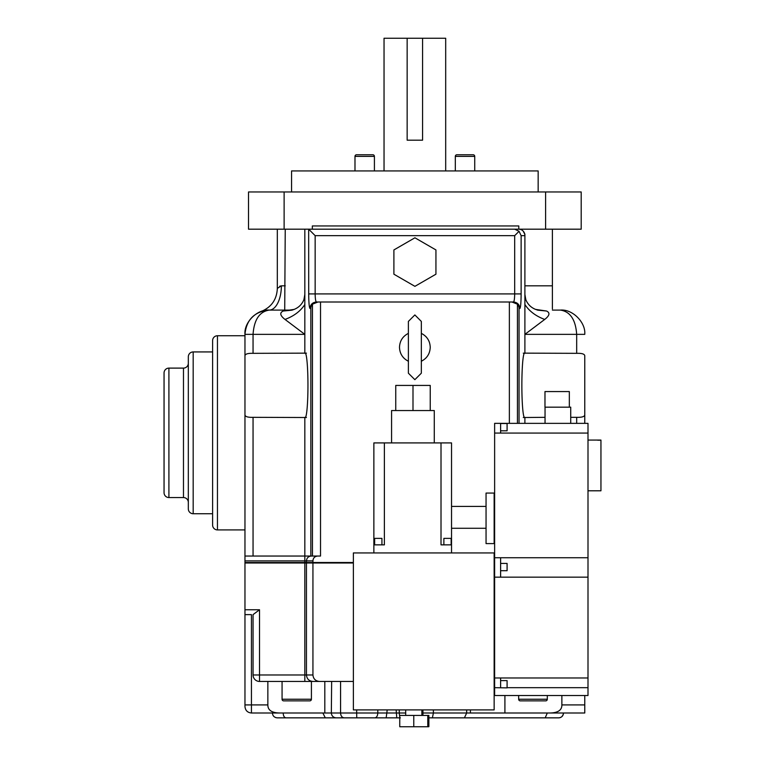 <?xml version="1.0" encoding="UTF-8"?>
<svg xmlns="http://www.w3.org/2000/svg" width="765" height="765" viewBox="0 0 765 765"><rect width="100%" height="100%" fill="white"/><g stroke="black" fill="none" stroke-linecap="round" stroke-linejoin="round"><path stroke-width="1.15" d="M473.114 154.75L456.935 154.75A1.616 1.616 0 0 0 455.318 156.376L474.73 156.376A1.616 1.616 0 0 0 473.114 154.75A1.616 1.616 0 0 1 474.73 156.376L474.73 170.93M374.41 170.93L374.41 156.376L354.989 156.376A1.616 1.616 0 0 1 356.614 154.75L372.794 154.75A1.616 1.616 0 0 1 374.41 156.376A1.616 1.616 0 0 0 372.794 154.75L363.098 154.75M356.614 154.75L360.191 154.75M244.963 552.808L244.963 529.915L217.451 529.915A4.858 4.858 0 0 1 212.603 525.067L212.603 340.597A4.858 4.858 0 0 1 217.451 335.749L244.963 335.749L244.963 334.362L244.963 355.668C245.326 353.956 248.023 353.172 253.052 353.334L306.44 353.143M284.121 229.184L284.121 191.967L248.52 191.967L248.52 229.184L304.833 229.184L304.833 353.143A32.369 2.821 90 0 1 305.13 352.961A32.369 2.821 90 0 1 307.951 385.33A32.369 2.821 90 0 1 305.13 417.7A32.369 2.821 90 0 1 304.833 417.518L305.436 417.518M183.476 497.556L183.476 368.108L168.912 368.108A4.858 4.858 0 0 0 164.054 372.966L164.054 492.698A4.858 4.858 0 0 0 168.912 497.556L183.476 497.556A4.858 4.858 0 0 1 188.324 502.414M183.476 368.108A4.858 4.858 0 0 0 188.324 363.251M212.603 351.929L193.182 351.929A4.858 4.858 0 0 0 188.324 356.786L188.324 508.888A4.858 4.858 0 0 0 193.182 513.736L212.603 513.736M455.318 156.376L455.318 170.93M354.989 156.376L354.989 170.93M535.615 309.404L546.564 311.03C550.245 312.799 549.633 315.61 544.709 319.435L524.895 334.362L576.676 334.362L576.676 353.334C581.696 353.172 584.393 353.946 584.766 355.668L584.766 414.993C584.403 416.705 581.706 417.48 576.676 417.327L570.728 417.327M524.895 304.508C529.246 311.183 535.854 316.155 544.709 319.435M524.895 295.271L525.957 300.119M524.895 294.439L525.813 299.737C527.831 304.441 531.149 307.683 535.777 309.471L537.881 310.207M538.302 310.217L546.564 311.03M538.053 310.169L539.325 310.207M304.833 310.093L304.833 334.362L285.01 319.435C293.875 316.155 300.473 311.183 304.833 304.508M285.01 319.435C280.095 315.61 279.474 312.799 283.155 311.03L294.095 309.414M303.801 300.033L304.833 295.261M283.155 311.03L291.417 310.217M290.404 310.207L291.666 310.169M304.833 353.334L304.833 334.362L253.052 334.362C254.085 319.722 259.478 311.632 269.232 310.093L292.001 310.093M511.967 302.003L513.439 302.003C517.36 302.385 519.511 304.537 519.894 308.477L519.043 308.477A6.474 6.445 -90 0 0 517.436 304.193L511.967 302.003L320.525 302.003L320.525 556.04L312.464 556.04L312.464 304.193A6.474 6.445 90 0 0 310.848 308.477L309.978 308.477C309.213 307.549 308.783 302.691 308.706 293.913L308.658 229.184L581.199 229.184L581.199 191.967L284.121 191.967M304.833 417.518L304.833 556.04L312.464 556.04M306.44 417.518L253.052 417.327C248.032 417.489 245.336 416.715 244.963 414.993L244.963 562.514L304.833 562.514L304.833 556.04L245.642 556.04M308.381 556.04L306.44 556.04M445.689 170.93L445.689 38.25L422.576 38.25L422.576 140.186L407.152 140.186L407.152 103.495M422.576 38.25L407.152 38.25L407.152 140.186L422.576 140.186L422.576 38.25M407.152 69.309L407.152 38.25L384.04 38.25L384.04 170.93M538.158 191.967L538.158 170.93L291.561 170.93L291.561 191.967M524.895 235.591L524.895 234.329C523.882 231.02 521.854 229.299 518.804 229.184L515.744 229.184L518.804 229.184L518.794 225.952L312.33 225.952L312.33 229.184M393.899 249.935L414.917 237.791L393.899 249.935L393.899 274.205L414.917 286.339L435.935 274.205L435.935 249.935L414.917 237.791L435.935 249.935L435.935 274.205L414.917 286.339L393.899 274.205L393.899 269.347M524.895 285.823L552.397 285.823L552.397 229.184L552.397 308.926M600.946 490.795L587.998 490.795L600.946 490.795L600.946 440.066L587.998 440.066M524.895 423.361L524.895 417.518A32.36 2.744 -90 0 1 524.608 417.69A32.36 2.744 -90 0 1 521.864 385.33A32.36 2.744 -90 0 1 524.608 352.971A32.36 2.744 -90 0 1 524.895 353.143L576.676 353.334M313.975 229.184L515.744 229.184M280.439 285.967L279.646 286.311M277.599 288.223L281.367 285.823A24.27 12.135 -90 0 1 269.232 310.093L284.714 310.093L285.24 229.184M277.322 229.184L277.322 288.596C276.758 299.631 271.365 307.262 261.142 311.479L269.232 310.093C257.222 309.003 243.872 322.352 244.963 334.362C246.397 319.617 254.496 311.527 269.232 310.093L266.909 310.198M584.766 423.361L584.766 414.993L584.766 423.361M560.487 310.093L560.487 310.093C572.497 309.003 585.847 322.352 584.766 334.362L576.676 334.362C575.643 319.722 570.25 311.632 560.487 310.093L552.397 310.093M600.946 440.2L597.704 440.2M524.895 353.334L523.279 353.143M545.043 417.327L524.321 417.518M523.279 417.518L524.895 417.327M524.895 234.329L523.279 231.374A6.474 6.445 90 0 1 524.895 235.658L521.128 235.658L519.062 231.279L514.682 229.184M308.658 229.184L304.833 229.184M244.963 355.668L244.963 414.993M513.439 302.003C514.195 301.486 514.606 298.79 514.682 293.913L514.682 235.658L315.151 235.658L315.151 293.913C315.228 298.79 315.658 301.486 316.423 302.003L317.944 302.003L312.464 304.193M244.963 534.496L244.963 529.915M517.436 304.193L517.436 423.361M320.525 302.003L317.944 302.003M494.63 562.514L494.142 562.514M353.373 562.514L312.933 562.514L312.933 560.898C313.134 557.934 314.759 556.318 317.8 556.04L317.762 556.04M429.299 342.022L428.687 340.597M426.373 337.116L425.426 336.141M400.43 352.598L401.032 354.023M403.356 357.494L404.293 358.469M425.426 358.469L426.373 357.494M428.687 354.023L429.299 352.598M421.333 334.831L421.333 321.415L414.859 314.941L408.386 321.415L408.386 373.196L414.859 379.67L421.333 373.196L421.333 321.415M421.295 333.349C426.985 336.265 429.968 340.913 430.236 347.31C429.968 353.698 426.985 358.355 421.295 361.271M408.434 333.349C402.734 336.265 399.751 340.913 399.493 347.31C399.76 353.698 402.734 358.355 408.434 361.271M408.386 359.78L408.386 373.196M524.895 235.658L524.895 353.143L524.321 353.143M519.043 308.477L519.043 423.361M304.833 562.514L312.933 562.514M304.833 353.143L305.436 353.143M310.848 556.04L310.848 308.477M277.322 288.596C276.758 299.631 271.365 307.262 261.142 311.479C271.365 307.262 276.758 299.631 277.322 288.596M514.682 235.658L519.062 231.279M315.151 235.658L308.706 229.213M316.423 302.003C312.512 302.385 310.361 304.537 309.978 308.477M282.065 681.443L282.065 699.239L311.412 699.239L311.412 681.443M518.66 695.519L518.66 699.239L547.31 699.239L547.31 695.519M421.869 715.428L421.869 709.901M405.689 715.428L405.689 709.901M282.065 699.239A1.616 1.616 0 0 0 283.691 700.864L309.796 700.864A1.616 1.616 0 0 0 311.412 699.239M518.66 699.239A1.616 1.616 0 0 0 520.277 700.864L545.684 700.864A1.616 1.616 0 0 0 547.31 699.239M353.373 681.443L304.833 681.443L304.833 563.002L244.963 563.002L244.963 614.62L251.436 614.62L251.436 712.999C247.506 712.617 245.345 710.456 244.963 706.525L244.963 614.62L251.436 614.62M304.833 563.002L312.933 563.002L312.933 674.969C313.344 678.871 315.505 681.032 319.426 681.443M494.63 563.002L494.142 563.002M353.373 563.002L312.933 563.002M413.779 726.75L413.779 715.428L399.76 715.428L399.76 726.75L428.62 726.75L428.878 725.87L428.878 726.654M427.788 726.081L428.878 725.87L428.878 715.428L413.779 715.428M427.788 726.75L427.788 715.428M422.949 715.428L422.949 709.901M558.67 717.847C561.625 717.56 563.241 715.944 563.528 712.999C563.241 715.944 561.625 717.56 558.67 717.847L428.878 717.847M400.372 717.847L277.293 717.847C274.281 717.522 272.656 715.906 272.436 712.999L286.196 712.999M336.485 717.847L399.76 717.847L396.767 717.847L396.155 709.901M387.195 709.901L386.172 717.847M340.568 681.443L340.568 712.999C340.779 715.944 341.984 717.56 344.193 717.847M288.309 717.847L336.198 717.847C333.244 717.56 331.628 715.944 331.341 712.999L331.647 681.443M422.949 712.999L433.392 712.999L432.397 717.847L558.574 717.847M253.052 674.969L253.052 614.62L259.526 609.762L259.526 674.969L253.052 674.969A6.474 6.474 0 0 0 259.526 681.443L267.855 681.443L267.855 704.909L244.963 704.909M470.427 709.901L470.427 712.999L504.91 712.999L504.91 695.519M312.923 681.443L324.809 681.443L324.809 712.999L279.11 712.999C271.546 712.722 267.798 710.025 267.855 704.909M356.662 709.901L356.662 712.999L324.809 712.999M283.203 712.999C283.289 715.858 284.197 717.484 285.947 717.847M251.436 712.999L280.832 712.999M275.257 717.407L276.328 717.752L275.257 717.407M563.528 712.999C562.944 716.145 561.328 717.771 558.67 717.847L545.196 717.847L547.3 712.999L550.618 712.999L504.91 712.999M561.873 695.519L561.873 704.909C561.959 709.987 558.211 712.684 550.618 712.999L584.766 712.999L584.766 704.909L561.873 704.909M304.833 681.443L259.526 681.443L259.526 674.969L312.933 674.969M584.766 695.519L584.766 704.909M494.63 681.443L494.142 681.443M374.649 544.852L374.649 538.378L381.936 538.378L381.936 544.852M443.872 544.852L443.872 538.378L451.149 538.378L451.149 544.852M391.575 442.916L391.575 410.556L434.281 410.556L434.281 442.916M494.142 709.901L494.142 552.942L353.373 552.942L353.373 709.901L494.142 709.901M373.865 552.942L373.865 544.852L384.384 544.852L384.384 442.916L441.013 442.916L441.013 544.852L451.532 544.852L451.532 442.916L451.532 552.942M373.865 544.852L373.865 442.916L384.384 442.916M451.532 442.916L441.013 442.916M412.995 410.556L412.995 385.426L395.754 385.426L395.754 410.556M412.995 385.426L430.236 385.426L430.236 410.556M486.052 493.071L494.142 493.071L494.142 543.599L486.052 543.599L486.052 493.071M451.532 506.411L486.052 506.411M451.532 528.28L486.052 528.28M500.616 423.514L507.09 423.514L507.09 430.8L500.616 430.8M500.616 563.423L507.09 563.423L507.09 570.709L500.616 570.709M500.616 680.601L507.09 680.601L507.09 687.878L494.63 687.678L494.63 557.733L500.616 557.733L500.616 577.154L494.63 577.154L587.998 577.154L587.998 695.519L494.63 695.519L494.63 687.678M570.728 423.361L570.728 407.171L544.976 407.171L544.976 391.565L569.332 391.565L569.332 407.171M545.043 407.171L545.043 423.361M587.998 577.154L587.998 423.361L500.616 423.361M587.998 677.972L494.63 677.972L500.616 677.972L500.616 687.678M587.998 433.067L494.63 433.067L494.63 423.351L500.616 423.351L500.616 433.067L494.63 433.067L494.63 557.733L587.998 557.733M587.998 687.678L507.09 687.678M168.912 368.108L168.912 497.556M217.451 335.749L217.451 529.915M193.182 351.929L193.182 513.736M281.367 285.823L285.24 285.823M253.052 353.334L253.052 334.362L244.963 334.362C246.397 319.617 254.496 311.527 269.232 310.093M308.706 293.913L521.128 293.913C521.051 302.691 520.64 307.549 519.894 308.477M304.833 556.04L304.833 417.327M576.676 423.361L576.676 417.327M253.052 556.04L253.052 417.327M509.366 423.361L509.366 302.003M521.128 235.658L521.128 293.913M306.449 562.514L306.449 560.898L244.963 560.898M312.933 560.898L306.449 560.898C306.736 557.943 308.343 556.327 311.279 556.04M545.608 229.184L545.608 191.967M356.758 717.847L356.662 712.999L399.253 712.999L396.155 712.999L399.253 712.999L399.76 717.073M399.253 709.901L399.253 712.999L405.689 712.999M377.795 709.901L377.795 712.999C377.623 715.944 376.638 717.56 374.84 717.847M433.392 709.901L433.392 712.999L466.669 712.999L464.412 717.847M470.427 712.999L466.669 712.999L466.669 709.901M322.878 712.999L325.278 717.847M244.963 609.762L259.526 609.762M312.895 681.443C308.974 681.06 306.832 678.899 306.449 674.969L306.449 563.002M291.848 310.207L293.951 309.471C298.57 307.683 301.898 304.441 303.915 299.727L304.833 294.439M408.386 334.774L408.386 321.415"/></g></svg>
